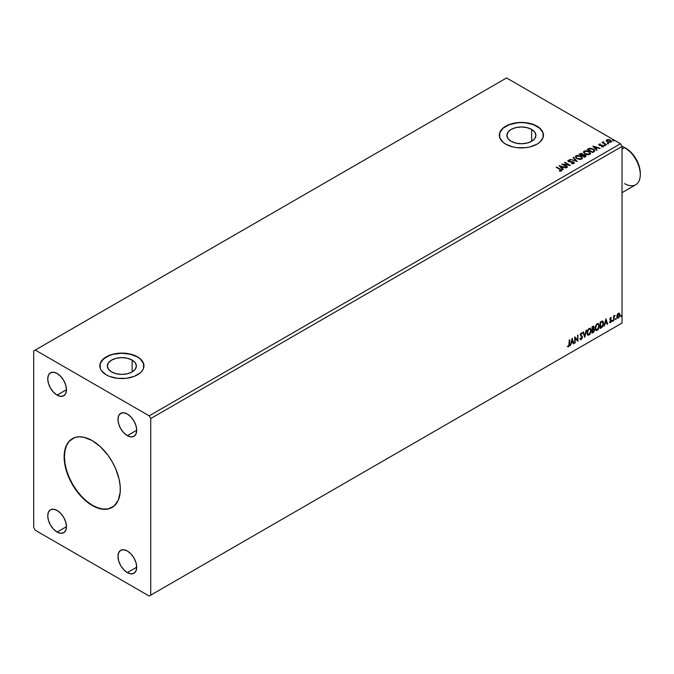 <?xml version="1.0" encoding="UTF-8"?>
<svg xmlns="http://www.w3.org/2000/svg" width="674" height="674" viewBox="0 0 674 674"><rect width="100%" height="100%" fill="white"/><g stroke="black" fill="none" stroke-linecap="round" stroke-linejoin="round"><path stroke-width="1.01" d="M72.514 438.555A39.724 22.933 -120 0 0 66.625 470.444A39.724 22.933 -120 0 0 92.532 505.306L92.22 505.483A39.724 22.933 60 0 1 66.271 470.477A39.724 22.933 60 0 1 72.362 438.648A39.724 22.933 60 0 1 92.22 440.611L100.375 446.719L107.832 455.093L112.086 461.58L115.583 468.514L119.104 479.155L120.174 486.013L120.174 492.365L118.177 500.445L113.94 506.166L107.832 509.03L102.97 509.224L94.975 506.924L89.465 503.739L81.47 496.814L74.401 487.833L70.509 481.093L67.451 474.041L65.344 466.947L64.266 460.089L64.266 453.728L66.271 445.657L68.866 441.546L74.401 437.687L78.984 436.803L84.065 437.3L92.22 440.611A39.724 22.933 60 0 1 118.177 475.625A39.724 22.933 60 0 1 112.086 507.455A39.724 22.933 60 0 1 92.22 505.483L92.532 505.306A39.724 22.933 -120 0 0 112.238 507.362M132.138 360.084L132.138 371.938L127.428 373.758L121.876 374.399L116.316 373.758L111.606 371.938A14.525 8.383 180 0 1 107.351 366.007A14.525 8.383 180 0 1 116.316 358.265A14.525 8.383 180 0 1 132.138 360.084L135.289 362.806L136.392 366.007L135.289 369.217L132.138 371.938L132.138 360.084A14.525 8.383 180 0 1 136.392 366.007A14.525 8.383 180 0 1 127.428 373.758A14.525 8.383 180 0 1 111.606 371.938L108.455 369.217L107.351 366.007L108.455 362.806L111.606 360.084L116.316 358.265L121.876 357.624L127.428 358.265L132.138 360.084M531.651 129.425L531.651 141.287L526.942 143.099L521.381 143.739L515.829 143.099L511.111 141.287A14.525 8.383 180 0 1 506.865 135.356A14.525 8.383 180 0 1 515.829 127.613A14.525 8.383 180 0 1 531.651 129.425L534.802 132.146L535.906 135.356L534.802 138.566L531.651 141.287L531.651 129.425A14.525 8.383 180 0 1 535.906 135.356A14.525 8.383 180 0 1 526.942 143.099A14.525 8.383 180 0 1 511.111 141.287L507.969 138.566L506.865 135.356L507.969 132.146L511.111 129.425L515.829 127.613L521.381 126.973L526.942 127.613L531.651 129.425M543.455 135.263A22.073 12.739 0 0 0 536.993 126.35L536.993 126.164A22.073 12.739 180 0 1 543.455 135.179A22.073 12.739 180 0 1 529.831 146.949A22.073 12.739 180 0 1 505.778 144.185L512.939 146.949L517.076 147.673L525.686 147.673L529.831 146.949L536.993 144.185L539.731 142.256L543.033 137.665L543.033 132.694L539.731 128.094L536.993 126.164L529.831 123.401L521.381 122.432L512.939 123.401L505.778 126.164L503.031 128.094L499.737 132.694L499.737 137.665L503.031 142.256L505.778 144.185A22.073 12.739 180 0 1 499.316 135.179A22.073 12.739 180 0 1 512.939 123.401A22.073 12.739 180 0 1 536.993 126.164L536.993 126.35A22.073 12.739 0 0 0 513.007 123.569A22.073 12.739 0 0 0 499.316 135.263M143.941 365.923A22.073 12.739 0 0 0 137.479 357.001L137.479 356.824A22.073 12.739 180 0 1 143.941 365.83A22.073 12.739 180 0 1 130.318 377.6A22.073 12.739 180 0 1 106.265 374.837L109.609 376.429L117.571 378.325L126.181 378.325L134.134 376.429L140.226 372.907L142.265 370.708L143.52 368.316L143.52 363.345L140.226 358.753L137.479 356.824L130.318 354.061L121.876 353.092L113.426 354.061L106.265 356.824L101.479 360.952L100.224 363.345L100.224 368.316L101.479 370.708L106.265 374.837A22.073 12.739 180 0 1 99.803 365.83A22.073 12.739 180 0 1 113.426 354.061A22.073 12.739 180 0 1 137.479 356.824L137.479 357.001A22.073 12.739 0 0 0 113.502 354.221A22.073 12.739 0 0 0 99.803 365.923M127.335 435.657A13.244 7.641 60 0 1 118.683 423.988A13.244 7.641 60 0 1 120.713 413.381A13.244 7.641 60 0 1 127.335 414.038L130.916 416.928L133.958 421.023L135.988 425.707L136.696 430.256L127.335 435.657L123.755 432.767L120.713 428.672L118.683 423.988L117.975 419.439L118.683 415.715L120.713 413.381L123.755 412.791L127.335 414.038A13.244 7.641 60 0 1 135.988 425.707A13.244 7.641 60 0 1 133.958 436.314L130.916 436.904L127.335 435.657L136.696 430.256L135.988 433.98L133.958 436.314A13.244 7.641 60 0 1 127.335 435.657M57.105 532.064A13.244 7.641 60 0 1 48.461 520.395A13.244 7.641 60 0 1 50.491 509.788A13.244 7.641 60 0 1 57.105 510.445L60.694 513.335L63.727 517.43L65.757 522.114L66.473 526.664L57.105 532.064L53.524 529.174L50.491 525.08L48.461 520.395L47.744 515.846L48.461 512.122L50.491 509.788L53.524 509.199L57.105 510.445A13.244 7.641 60 0 1 65.757 522.114A13.244 7.641 60 0 1 63.727 532.721L60.694 533.311L57.105 532.064L66.473 526.664L65.757 530.387L63.727 532.721A13.244 7.641 60 0 1 57.105 532.064M127.335 572.614A13.244 7.641 60 0 1 118.683 560.945A13.244 7.641 60 0 1 120.713 550.329A13.244 7.641 60 0 1 127.335 550.987L130.916 553.876L133.958 557.979L135.988 562.655L136.696 567.205L127.335 572.614L123.755 569.724L120.713 565.621L118.683 560.945L117.975 556.395L118.683 552.672L120.713 550.329L123.755 549.74L127.335 550.987A13.244 7.641 60 0 1 135.988 562.655A13.244 7.641 60 0 1 133.958 573.271L130.916 573.86L127.335 572.614L136.696 567.205L135.988 570.929L133.958 573.271A13.244 7.641 60 0 1 127.335 572.614M57.105 395.116A13.244 7.641 60 0 1 48.461 383.447A13.244 7.641 60 0 1 50.491 372.832A13.244 7.641 60 0 1 57.105 373.489L60.694 376.378L63.727 380.481L65.757 385.157L66.473 389.707L57.105 395.116L53.524 392.217L50.491 388.123L48.461 383.447L47.744 378.898L48.461 375.165L50.491 372.832L53.524 372.242L57.105 373.489A13.244 7.641 60 0 1 65.757 385.157A13.244 7.641 60 0 1 63.727 395.773L60.694 396.363L57.105 395.116L66.473 389.707L65.757 393.431L63.727 395.773A13.244 7.641 60 0 1 57.105 395.116M33.7 350.96L33.7 527.565L35.259 530.261L149.181 596.035L620.484 323.933L149.181 596.035L150.74 595.134L150.74 418.537L622.043 146.435L622.043 323.04L150.74 595.134L622.043 323.04L620.484 323.933L622.043 323.04L622.043 146.435L150.74 418.537L149.181 415.833L35.259 350.067L506.562 77.965L620.484 143.739L149.181 415.833L620.484 143.739L622.043 146.435L620.484 143.739L506.562 77.965L33.7 350.96L33.7 527.565L35.259 530.261L149.181 596.035L150.74 595.134L150.74 418.537L149.181 415.833L35.259 350.067L33.7 350.96M572.116 338.348L570.364 345.661L571.384 343.058L572.917 342.173L573.473 343.866L573.936 343.605L572.184 338.306L570.364 345.661L571.384 343.058L572.917 342.173L573.473 343.866L573.936 343.605L572.116 338.348M580.541 339.586L581.249 339.536L582.403 337.168L580.415 334.582L580.98 335.323L580.55 333.857L580.963 333.36L580.727 334.658L580.963 333.36L582.007 333.925L581.932 332.872L580.803 333.344L580.306 334.793L581.923 337.868L581.224 338.912L580.365 338.348L580.028 338.87L581.14 339.595L582.336 337.8L582.252 336.402L580.744 334.868L581.156 333.63L582.007 333.925L582.336 333.352L581.283 332.889L580.306 334.927L581.982 337.396L581.224 338.912L580.365 338.348L580.028 338.87L581.249 339.536L580.398 339.477M587.029 332.914L587.307 334.414L588.208 335.205L590.062 334.127L591.224 330.749L590.424 328.297L588.436 328.929L587.147 331.726L587.888 335.088L589.135 334.986L591.233 330.462L590.365 328.263L589.101 328.373L587.029 332.914M595.15 328.23L595.428 329.721L596.33 330.513L598.183 329.434L599.329 326.351L598.546 323.604L596.557 324.245L595.268 327.033L596.018 330.395L597.257 330.294L599.355 325.769L598.495 323.571L597.223 323.688L595.15 328.23M605.867 318.861L604.115 326.174L605.134 323.571L606.667 322.686L607.232 324.379L607.687 324.118L605.934 318.819L604.115 326.174L605.134 323.571L606.667 322.686L607.232 324.379L607.687 324.118L605.867 318.861M612.236 321.043L612.742 321.228L612.851 320.344L612.253 320.849L612.59 321.363L612.936 320.639L612.59 320.319L612.236 321.043L612.59 321.363M615.455 319.181L615.96 319.366L616.07 318.482L615.48 318.987L615.809 319.51L616.162 318.777L615.809 318.457L615.455 319.181L615.809 319.51M620.712 316.148L621.142 316.418L621.327 315.449L620.729 315.954L621.057 316.477L621.411 315.744L621.057 315.424L621.057 316.477M619.465 313.385L618.328 313.284L617.199 314.699L616.811 316.965L617.654 318.221L619.01 317.437L619.861 314.573L619.077 313.132L617.679 313.865L616.786 316.569L617.418 318.136L618.328 318.052L619.869 314.792L619.246 313.199M613.567 320.723L614.124 316.957L615.042 315.339L613.989 316.544L613.989 315.87L613.567 316.114L613.567 320.723L614.056 317.311L615.042 315.339L613.989 316.544L613.989 315.87L613.567 316.114L613.567 320.723M610.341 317.53L611.47 317.901L610.652 317.707L609.945 318.735L609.928 319.88L611.048 320.95L609.877 322.551L610.779 322.383L611.419 321.169L611.326 320.049L610.273 319.114L611.47 317.901L610.652 317.707L609.86 319.383L611.048 320.95L609.717 322.399L610.585 322.526L611.47 320.681L610.273 319.114L611.47 317.901L610.652 317.707M601.461 327.707L602.792 326.427L603.5 324.287L603.297 321.86L602.489 321.144L600.197 322.138L600.197 328.44L601.461 327.707L600.197 328.078L601.461 327.707L603.55 323.427L602.32 321.136L600.197 322.138L600.197 328.44L601.461 327.707M592.842 326.376L592.067 326.823L592.067 333.133L593.71 332.046L594.434 330.302L594.241 329.114L593.592 328.853L593.937 326.427L592.067 326.823L592.067 333.133L593.162 332.501L594.451 329.965L593.592 328.853L594.097 327.219L593.727 326.199L592.842 326.376M584.72 337.379L586.54 330.016L584.754 335.837L583.423 331.819L582.968 332.08L584.72 337.379L586.54 330.016L584.754 335.837L583.423 331.819L582.968 332.08L584.72 337.379M575.192 342.872L575.192 338.18L577.921 341.297L577.921 334.995L577.508 339.94L574.77 336.815L574.77 343.117L575.192 338.18L577.829 341.356L577.921 334.995L577.508 339.94L574.77 336.815L574.77 343.117L575.192 342.872M569.665 344.018L569.665 339.763L569.193 345.198L567.634 346.672L568.662 346.807L569.555 345.484L569.665 339.763L569.244 340.008L569.244 344.203L568.662 346.166L567.845 346.065L567.634 346.672L568.662 346.807L569.665 344.018M607.552 143.545L608.462 143.368L607.442 143.082M604.334 145.407L605.244 145.23L604.224 144.944M592.884 146.157L596.591 150.319L597.046 150.058L595.858 148.718L597.391 147.833L600.163 148.255L592.952 146.115L596.591 150.319L597.046 150.058L595.858 148.718L597.391 147.833L600.163 148.255L592.884 146.157M584.922 153.933L588.672 154.734L590.104 154.203L590.567 153.259L588.571 151.22L585.31 150.673L583.423 151.995L584.922 153.933L589.876 154.354L590.567 153.352L589.093 151.49L584.097 151.06L583.423 152.08L584.922 153.933M559.125 165.644L562.841 169.806L563.296 169.545L562.108 168.205L563.641 167.321L566.413 167.742L559.125 165.644L562.841 169.806L563.296 169.545L562.108 168.205L563.641 167.321L566.413 167.742L559.125 165.644M568.157 160.269L568.452 161.566L573.119 162.316L573.279 163.656L571.451 163.622L573.869 163.597L573.549 162.08L568.957 161.726L569.808 161.575L568.856 161.667L568.713 160.597L570.137 160.193L568.157 160.269L567.853 160.943L570.137 160.555L569.117 160.067L567.853 160.581L568.452 161.566L573.507 162.678L573.279 163.293L571.451 163.622L574.096 163.428L574.138 162.611L573.271 161.945L568.738 161.238L568.654 160.631L570.137 160.193L567.811 160.774M576.801 158.617L580.55 159.426L581.982 158.895L582.446 157.952L580.718 156.039L577.188 155.365L575.301 156.68L576.801 158.617L581.755 159.047L582.446 158.045L580.971 156.183L575.975 155.753L575.301 156.764L576.801 158.617M612.801 140.512L613.719 140.335L612.7 140.049M583.12 154.784L582.471 153.731L579.084 154.119L584.543 157.269L586.11 156.149L585.377 155.003L583.12 154.691L581.536 153.386L579.084 154.119L584.543 157.269L586.144 155.972M577.197 161.516L573.549 157.312L573.094 157.581L575.908 160.741L569.985 159.376L577.197 161.516L573.549 157.312L573.094 157.581L575.908 160.741L569.985 159.376L577.197 161.516M561.282 170.867L560.364 169.182L556.673 167.059L556.252 167.304L560.827 170.059L559.614 171.103L561.282 170.867L561.467 169.949L556.673 167.059L556.252 167.304L559.892 169.401L560.717 170.547L559.412 170.733L559.614 171.103L561.653 170.724M567.668 167.017L563.607 164.667L570.398 165.442L564.938 162.282L564.517 162.527L568.595 164.877L561.787 164.102L567.247 167.262L567.668 167.017L563.607 164.667L570.398 165.442L564.938 162.282L564.517 162.527L568.595 164.877L561.787 164.102L567.668 167.017M588.031 148.954L587.206 149.426L592.673 152.585L594.797 151.018L594.03 149.552L591.62 148.398L589.421 148.339L587.206 149.426L592.673 152.585L594.83 150.799L593.373 149.106L589.531 148.314L588.031 148.954M601.596 146.822L603.129 146.629L603.213 145.71L599.818 145.062L599.506 144.522L600.45 144.059L599.211 144.135L598.815 144.75L599.489 145.348L602.657 145.854L601.722 146.814L603.441 146.182M603.062 142.652L602.051 142.559L606.465 144.615L603.71 142.922L603.592 141.742L603.062 142.652L602.051 142.559L606.465 144.615L603.82 143.014L603.592 141.742L603.062 143.014L603.137 141.852M606.271 140.799L609.01 142.425L611.369 141.65L610.695 140.293L608.791 139.526L606.743 139.762L606.271 140.799L607.282 141.852L610.88 142.155L611.411 141.405L610.366 140.074L608.538 139.493L606.743 139.762L606.221 140.883M143.52 363.522L140.226 358.93L137.479 357.001L130.318 354.238L121.876 353.269L113.426 354.238L109.609 355.417L103.526 358.93L100.224 363.522M543.033 132.871L539.731 128.279L533.648 124.757L525.686 122.862L521.381 122.617L517.076 122.862L509.123 124.757L503.031 128.279L499.737 132.871M612.801 140.874L613.5 140.108L613.61 140.933M613.61 140.58L613.5 140.108M613.643 140.571L612.658 140.436M583.12 154.691L585.377 155.003L583.136 154.91M585.639 156.646L585.377 155.003L586.11 156.149L584.897 155.146L583.12 155.054M584.956 155.247L584.409 156.705L582.378 155.534L584.409 157.067L582.378 155.534L584.788 155.163L585.428 156.216L584.409 157.067L582.378 155.896L583.322 155.062L584.956 155.247L584.889 156.789L584.956 155.61L584.889 156.789L584.409 156.705L584.889 156.789M582.53 154.902L581.814 155.568L580.061 154.203L582.058 153.975L582.033 155.45M582.058 153.975L581.814 155.214L580.061 154.203L581.814 155.568L580.061 154.203L581.889 153.891L582.53 154.54L582.033 155.087M575.318 156.958L575.975 155.753L580.971 156.183L582.437 158.213M582.446 158.314L581.435 156.84L579.252 155.863L576.531 155.871L575.301 157.042M581.679 157.885L581.182 159.089L579.109 159.367L576.843 158.5L576.017 157.185M581.746 158.297L581.182 159.089L577.214 158.735L576.034 157.084M576.556 156.065L580.55 156.419L581.746 157.876L581.182 158.735L577.214 158.373L576.017 156.89L576.556 156.065L577.98 155.745L580.744 156.537L581.696 158.171L580.213 159.03L577.626 158.592L576.093 157.278L576.556 156.065M570.398 159.494L575.908 161.094L570.398 159.494M573.304 157.817L573.549 157.312L576.902 161.431L573.304 157.817M573.119 162.316L573.279 163.293M573.279 163.656L573.119 162.678L573.279 163.656L573.557 163.285M568.856 161.313L568.713 160.597M573.869 163.597L574.265 163.032M573.549 162.442L574.24 163.201L573.549 162.442M568.856 161.667L568.536 161.128M561.644 170.648L560.364 169.545L561.282 171.23M560.894 170.589L559.412 171.095L560.844 170.446M559.487 166.048L566 167.986L559.487 166.048M562.108 168.567L563.085 169.663L562.108 168.567M560.482 166.739L561.728 168.138L562.9 167.464L561.728 168.138L560.482 166.385L562.9 167.101L561.728 167.784L560.482 166.739M562.445 164.481L568.595 165.24L562.445 164.481M564.829 162.712L564.938 162.282L569.757 165.425L564.829 162.712M563.607 165.029L567.356 167.194L563.607 165.029M583.44 152.265L584.097 151.06L589.093 151.49L590.559 153.529M590.567 153.621L589.556 152.147L587.374 151.17L584.653 151.178L583.423 152.358M589.801 153.2L589.303 154.405L587.231 154.683L584.965 153.807L584.139 152.493M589.868 153.613L589.303 154.405L585.335 154.051L584.156 152.391M584.678 151.372L588.672 151.734L589.868 153.192L589.303 154.043L585.335 153.689L584.139 152.198L584.678 151.372L586.102 151.052L589.051 151.97L589.792 153.554L588.335 154.338L585.748 153.899L584.215 152.585L584.678 151.372M587.517 149.611L589.531 148.314L593.373 149.106L594.813 150.984L593.373 149.468L591.115 148.659L587.517 149.611M594.08 150.993L592.53 152.375L588.191 149.51L589.826 148.743L592.952 149.35L594.089 151.01L592.53 152.375L592.985 151.76L592.53 152.021L588.191 149.51L589.632 148.794L592.631 149.173L593.962 150.235L593.962 151.027M593.246 146.561L599.75 148.499L593.246 146.561M595.858 149.08L596.835 150.176L595.858 149.08M594.232 147.252L595.479 148.651L596.65 147.977L595.479 148.651L594.232 146.898L596.65 147.614L595.479 148.297L594.232 147.252M603.129 146.629L602.859 145.449L602.109 145.171L599.717 145.373L600.18 145.163L599.717 145.373L599.59 144.463L600.45 144.059L599.068 144.194L600.45 144.388M599.717 145.011L599.59 144.463M603.407 146.376L602.859 145.811L603.129 146.983M598.824 144.792L599.068 144.194L599.321 145.264L602.463 145.702L602.118 146.848M602.463 145.702L602.59 146.368M599.068 144.194L598.782 144.961M600.087 144.396L598.815 144.817M599.717 145.373L599.506 144.885M604.334 145.769L605.033 145.003L605.134 145.828M605.134 145.466L605.033 145.003M605.168 145.466L604.19 145.331M603.062 143.014L602.472 142.315L603.062 143.014L603.592 141.742L602.91 142.492M603.82 143.014L603.559 142.172M603.82 143.377L606.153 144.8L603.887 143.436L603.415 142.416M607.552 143.907L608.251 143.141L608.352 143.966M607.409 143.469L608.386 143.604L608.251 143.141M606.271 141.161L606.743 139.762L608.538 139.493L610.366 140.074L611.385 141.582M611.369 142.012L610.981 140.891L609.043 139.939L607.131 139.956L606.246 140.697M610.737 141.523L610.383 142.231L608.984 142.416L606.903 141.11L607.232 140.049L609.945 140.318L610.383 142.231L610.728 141.498L607.704 141.978L610.383 142.231L607.704 141.616L607.232 140.049L608.656 139.88L610.197 140.487L610.728 141.489M607.232 140.411L607.704 141.978L606.903 140.748L607.232 140.049M585.428 155.846L584.889 156.427M562.9 167.101L561.728 167.784L560.482 166.385L562.9 167.101M596.65 147.614L595.479 148.297L594.232 146.898L596.65 147.614M621.411 315.744L620.4 315.971M620.712 316.317L621.083 315.398M617.022 317.901L618.109 317.816L619.187 316.392L619.153 313.208L619.869 314.792L618.328 318.052L617.266 318.027M618.833 313.747L619.44 314.733L619.187 316.359L618.328 317.488L617.207 316.333L618.833 313.747L618.016 313.663L619.448 315.036L618.328 317.488L617.35 317.353L617.165 314.809L617.948 313.705L618.715 313.663M618.328 317.488L617.544 317.437L616.895 316.148L618.648 313.621M618.328 313.848L616.895 316.148L618.016 317.302M616.162 318.777L615.143 319.004M615.455 319.35L615.825 318.431M613.677 316.047L613.989 316.544L613.677 316.047M614.275 315.836L614.637 315.415L614.84 315.946L614.309 315.811M614.334 315.794L613.744 317.125L613.989 320.479L613.913 316.418M612.936 320.639L611.925 320.866M612.236 321.203L612.607 320.285M611.47 317.901L610.93 318.212L611.082 317.648M610.905 318.254L610.374 318.077L609.962 318.937L611.326 320.049L610.374 319.476M611.326 320.049L610.585 322.526L609.406 322.223M609.717 322.399L610.585 322.526M610.534 321.987L609.953 321.835M609.641 321.65L610.223 321.81M609.995 320.015L610.947 320.563M609.566 322.374L610.812 321.768L610.914 319.737M610.063 319.299L610.374 318.077M605.791 319.156L607.687 324.118L607.131 324.076L605.791 319.156M606.356 322.501L604.822 323.385L604.216 325.761L604.822 323.385L606.356 322.501M605.589 320.184L605.311 322.821L605.589 320.184L606.49 322.138L605.311 322.821L605.589 320.184M602.792 321.245L602.32 321.136M602.008 320.95L603.55 323.427L601.149 327.53L603.078 324.716L602.598 321.153M602.371 321.877L603.087 322.989L602.935 325.087L600.61 327.556L600.61 322.543L602.371 321.877L600.298 322.357L602.101 321.86L603.137 323.672L602.185 326.486L600.298 327.37L600.298 322.357L600.298 327.37L600.298 322.357L602.286 321.801M598.335 323.503L599.355 325.769L597.257 330.294L595.867 330.294M595.648 330.184L597.189 329.957L598.537 328.044L599.043 325.593L598.537 323.705M596.195 329.645L595.353 328.642L595.471 326.334L596.541 324.438L597.973 324.101M598.099 324.194L596.928 324.143L598.251 324.261L598.933 326.014L597.248 329.662L596.263 329.729L595.26 327.8L596.111 329.62M595.572 327.985L596.928 324.143L595.572 327.985L596.498 325.028L597.442 324.228L598.436 324.396L598.908 326.486L597.99 328.963L596.507 329.822L595.572 327.985M593.55 326.14L594.097 327.219L593.28 328.676L594.451 329.965L593.162 332.501L592.067 332.771L593.819 331.195L593.836 328.828M594.055 328.937L593.592 328.853M593.508 328.272L593.482 326.073M593.061 329.283L593.718 330.033L593.061 329.283L592.176 329.721L593.373 329.46L594.03 330.209L592.488 332.24L592.176 329.721L593.625 329.552M592.615 326.797L593.364 327.286L592.176 327.05L593.684 327.471L592.488 329.249L592.176 327.05L593.187 326.713M592.926 326.974L593.6 328.019L592.488 329.249L592.176 327.05L592.176 329.072L592.488 327.227L593.398 326.848L593.684 327.471M593.373 329.46L594.03 330.209L593.743 331.254L592.488 332.24L592.176 329.721L592.176 332.063L592.488 329.898L593.651 329.468L594.03 330.209M590.213 328.187L591.233 330.462L589.135 334.986L587.745 334.986M587.526 334.877L589.068 334.649L590.416 332.737L590.921 330.277L590.416 328.39M588.073 334.338L587.231 333.335L587.349 331.027L588.419 329.131L589.708 328.718L588.806 328.828L590.129 328.954L590.812 330.698L589.118 334.346L588.141 334.422L587.138 332.493L587.989 334.312M587.45 332.67L588.806 328.828L587.45 332.67L588.377 329.721L590.163 328.971L590.803 330.934L589.868 333.655L588.385 334.515L587.45 332.67M583.212 331.937L584.754 335.837L583.212 331.937M586.127 330.26L584.543 336.857L586.127 330.26M581.224 338.912L580.365 338.348M580.053 338.171L580.912 338.727L580.053 338.171M582.336 333.352L581.772 333.613L581.738 332.788M581.274 333.537L582.007 333.925M580.314 339.452L581.435 338.912L582.092 336.983L581.249 339.536M580.963 333.36L581.654 333.512M574.77 336.848L577.508 339.94L574.77 336.848M577.61 335.172L577.61 341.095L577.61 335.172M574.88 338.003L574.88 342.695L574.88 338.003M572.041 338.643L573.936 343.605L573.372 343.563L572.041 338.643M572.605 341.988L571.072 342.872L570.465 345.248L571.072 342.872L572.605 341.988M571.83 339.671L571.56 342.308L571.83 339.671L572.731 341.625L571.56 342.308L571.83 339.671M567.533 346.638L568.502 346.529L569.244 345.299L569.353 339.94L568.662 346.807L567.323 346.495M567.634 346.672L568.662 346.807M606.49 322.138L605.311 322.821L605.901 320.361L606.49 322.138M572.731 341.625L571.56 342.308L572.15 339.848L572.731 341.625M72.674 438.471L69.178 441.369L66.583 445.472L64.982 450.636L64.443 456.652L64.982 463.291L66.583 470.3L69.178 477.403L72.674 484.336L76.929 490.832L81.781 496.628L87.056 501.523L92.532 505.306L98.016 507.851L103.282 509.047L108.143 508.853L112.086 507.455M640.3 174.642L640.3 173.201A20.304 11.719 -120 0 0 625.944 148.331L624.697 147.614A22.073 12.739 60 0 1 640.3 174.642A22.073 12.739 60 0 1 624.697 183.648M622.043 192.646L635.725 184.743A22.073 12.739 -120 0 0 639.112 167.059A22.073 12.739 -120 0 0 624.697 147.614L631.437 152.762L636.096 159.047L639.205 166.225L640.3 173.201M624.697 147.614L622.043 149.139L624.697 147.614A22.073 12.739 -120 0 0 621.967 146.317A22.073 12.739 60 0 1 624.697 147.614L625.944 148.331"/></g></svg>
